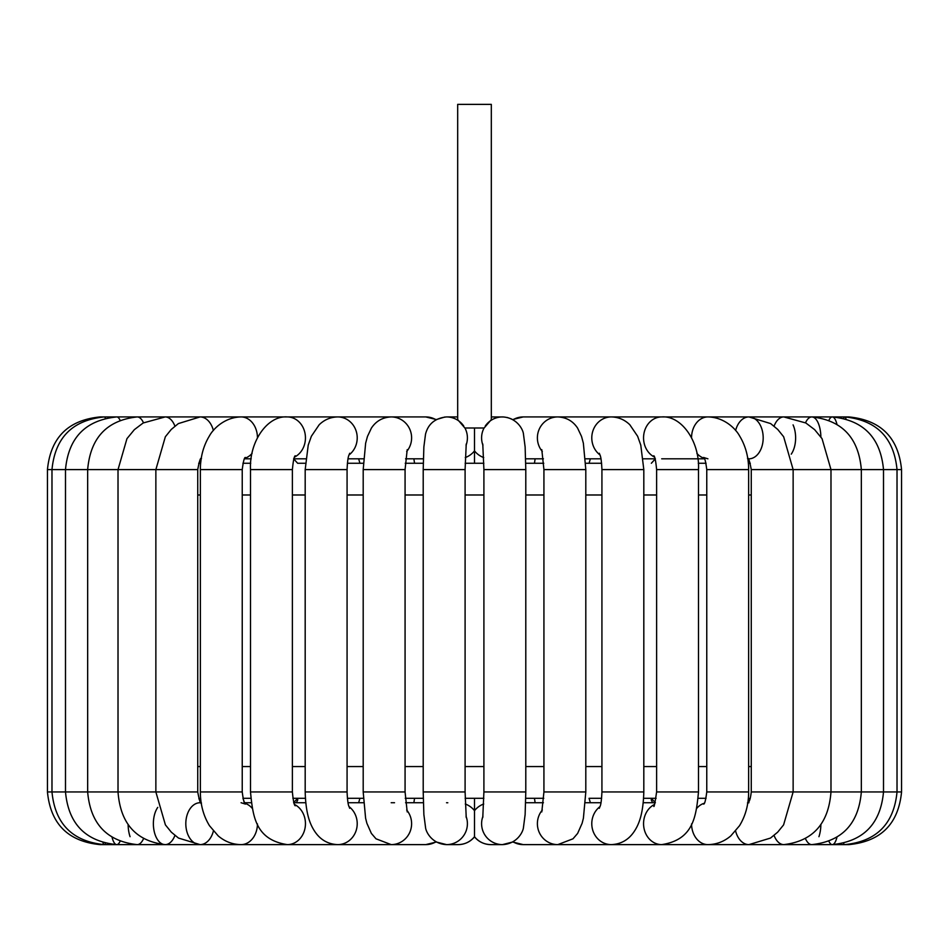 <?xml version="1.0" encoding="UTF-8"?>
<svg xmlns="http://www.w3.org/2000/svg" width="949" height="949" viewBox="0 0 949 949"><rect width="100%" height="100%" fill="white"/><g stroke="black" fill="none" stroke-linecap="round" stroke-linejoin="round"><path stroke-width="1.42" d="M491.309 419.624L484.132 427.999L464.868 427.999L457.691 419.624M457.679 419.624L457.679 104.378L491.321 104.378L491.321 419.624M474.5 427.999L474.5 463.254L483.86 463.254L465.14 463.254M198.697 463.254L200.63 463.254L198.697 463.254M242.932 463.254L250.75 463.254L242.932 463.254M698.25 463.254L706.068 463.254L698.25 463.254M748.37 463.254L750.303 463.254L748.37 463.254L747.883 458.818M601.619 463.254L585.687 463.254L589.056 463.254L590.373 458.818M543.765 463.254L525.746 463.254M413.871 458.818L414.559 463.254L423.254 463.254L405.235 463.254M363.313 463.254L347.381 463.254L359.944 463.254L358.627 458.818M305.376 463.254L297.654 463.254M198.875 798.821L200.63 798.299M244.534 802.735L251.2 802.735L244.534 802.735L242.932 798.299L250.75 798.299M293.621 802.735L297.654 798.287L292.873 798.299L305.376 798.299L297.678 798.299M358.627 802.735L359.944 798.299L347.381 798.299L363.313 798.299M405.235 798.299L423.254 798.299M465.14 798.299L483.86 798.299M525.746 798.299L543.765 798.299M589.056 798.299L601.619 798.299L589.056 798.299L590.373 802.735M651.322 798.299L643.624 798.299L656.127 798.299L651.346 798.299L655.379 802.735M698.25 798.299L706.068 798.299M748.37 798.299L750.208 798.572M535.129 458.818L534.441 463.254M414.559 798.299L413.871 802.735M474.5 798.299L474.5 836.888C470.277 841.858 464.832 844.444 458.142 844.622A20.937 20.878 -90 0 0 474.5 836.698A20.937 20.878 90 0 0 490.858 844.622L502.472 844.622C516.932 844.005 523.089 831.953 523.457 827.504L525.129 814.574L525.793 791.952L483.907 791.952L482.768 817.575M534.441 798.299L535.129 802.735M651.156 799.793L652.639 802.735M297.844 799.793L296.361 802.735M457.679 416.931L446.528 416.931C435.128 418.141 428.129 423.906 425.508 434.227L423.871 446.908L423.207 469.601L465.093 469.601L466.232 443.99M464.939 427.999A20.937 20.878 90 0 1 466.042 445.318M446.469 416.931L446.481 416.931A20.937 20.878 90 0 1 463.753 426.054M482.768 443.99L483.907 469.601L525.793 469.601L525.793 791.952M485.247 426.054A20.937 20.878 -90 0 1 502.472 416.931C516.932 417.56 523.089 429.6 523.457 434.049L525.129 446.979L525.793 469.601M482.958 445.318A20.937 20.878 -90 0 1 484.061 427.999M483.717 457.56A20.937 20.878 -90 0 1 474.5 450.894A20.937 20.878 90 0 1 465.283 457.56M197.736 494.987L200.358 494.987M242.232 494.987L250.5 494.987M292.387 494.987L305.187 494.987M347.073 494.987L363.194 494.987M405.069 494.987L423.207 494.987M465.093 494.987L483.907 494.987M525.793 494.987L543.931 494.987M585.806 494.987L601.927 494.987M643.813 494.987L656.613 494.987M698.5 494.987L706.768 494.987M748.642 494.987L751.264 494.987M751.264 766.567L748.642 766.567M706.768 766.567L698.5 766.567M656.613 766.567L643.813 766.567M601.927 766.567L585.806 766.567M543.931 766.567L525.793 766.567M483.907 766.567L465.093 766.567M423.207 766.567L405.069 766.567M363.194 766.567L347.073 766.567M305.187 766.567L292.387 766.567M250.5 766.567L242.232 766.567M200.358 766.567L197.736 766.567M435.994 419.743A20.937 20.415 90 0 0 425.781 416.931L104.295 416.931A20.937 3.12 90 0 1 105.386 418.248M100.12 844.456L100.12 844.622C68.126 841.502 50.57 823.946 47.45 791.952L51.981 791.952L51.981 469.601C55.066 437.631 72.504 420.075 104.295 416.931L100.12 416.931C68.126 420.063 50.57 437.619 47.45 469.601L197.736 469.601C199.349 460.87 200.595 457.181 201.473 458.521M102.99 842.688A20.937 3.12 -90 0 0 104.295 844.622A20.937 3.12 -90 0 0 105.386 843.305M112.077 837.362A20.937 6.169 -90 0 0 116.751 844.622L104.295 844.622C72.504 841.478 55.066 823.922 51.981 791.952L197.736 791.952C199.349 800.683 200.595 804.384 201.473 803.044L200.061 802.735A20.937 14.247 -90 0 0 185.814 823.685A20.937 14.247 -90 0 0 200.061 844.622A20.937 14.247 -90 0 0 211.212 836.698A20.937 14.247 -90 0 0 213.383 831.063M120.049 420.182A20.937 6.169 90 0 0 116.751 416.931L116.751 416.931C85.529 420.146 68.447 437.703 65.493 469.601L65.493 791.952C68.447 823.862 85.529 841.419 116.751 844.622A20.937 6.169 -90 0 0 120.049 841.372M100.12 844.622L137.19 844.622A20.937 9.087 -90 0 0 143.489 838.774M128.115 824.622A20.937 9.087 -90 0 0 130.072 836.698M157.759 807.385A20.937 11.791 -90 0 0 154.046 830.66A20.937 11.791 -90 0 0 165.173 844.622L137.19 844.622C106.905 841.312 90.392 823.756 87.664 791.952L87.664 469.601C90.392 437.809 106.905 420.253 137.19 416.931A20.937 9.087 90 0 1 143.489 422.791M294.57 804.491A20.937 18.138 -90 0 1 301.521 836.698A20.937 18.138 -90 0 1 287.31 844.622L165.173 844.622A20.937 11.791 -90 0 0 174.414 836.698A20.937 11.791 -90 0 0 174.924 835.44M165.173 844.622C136.11 841.146 120.393 823.59 118.02 791.952L118.02 469.601L126.952 438.663L134.367 429.648L143.157 422.981L165.173 416.931A20.937 11.791 90 0 1 174.924 426.113M200.061 844.622L178.495 838.062L171.354 832.202L165.411 824.895L155.861 791.952L155.861 469.601L165.351 436.754L171.259 429.446L178.365 423.586L200.061 416.931A20.937 14.247 90 0 1 213.383 430.502M338.01 844.622L241.082 844.622A20.937 16.37 -90 0 0 253.905 836.698A20.937 16.37 -90 0 0 257.452 823.922M252.126 808.228A20.937 16.37 -90 0 0 244.854 803.305M245.423 457.489C244.403 457.157 243.335 461.19 242.232 469.601L200.358 469.601C200.393 457.05 203.406 445.816 209.432 435.911C213.003 429.173 224.462 417.192 241.082 416.931A20.937 16.37 90 0 1 253.905 424.867A20.937 16.37 90 0 1 257.452 437.631M252.126 453.325A20.937 16.37 90 0 1 244.854 458.248M241.082 844.622C232.564 844.503 224.949 841.609 218.234 835.927L209.48 825.713C203.43 815.796 200.393 804.55 200.358 791.952L242.232 791.952C243.335 800.363 244.403 804.408 245.423 804.076L241.082 802.735M295.258 455.769C294.202 456.078 293.241 460.68 292.387 469.601L250.5 469.601C249.136 441.783 267.381 415.354 287.31 416.931A20.937 18.138 90 0 1 301.521 424.867A20.937 18.138 90 0 1 294.57 457.062M287.31 844.622C255.257 839.723 252.897 816.057 250.5 791.952L292.387 791.952C293.241 800.873 294.202 805.487 295.258 805.784M394.523 844.622L337.725 844.622A20.937 19.49 -90 0 0 356.302 830.031A20.937 19.49 -90 0 0 348.983 806.591M349.659 453.266C349.161 455.532 347.761 454.524 347.073 469.601L305.187 469.601L308.223 445.128L311.367 436.267L319.196 424.737C324.404 419.683 330.572 417.086 337.725 416.931A20.937 19.49 90 0 1 356.302 431.534A20.937 19.49 90 0 1 348.983 454.974M337.725 844.622C328.01 844.195 320.382 839.829 314.819 831.526C310.169 824.562 305.803 814.254 305.187 791.952L347.073 791.952C347.761 807.03 349.161 806.021 349.659 808.299M466.042 816.247A20.937 20.878 -90 0 1 446.528 844.622L436.338 842.012L425.781 844.622L391.19 844.622A20.937 20.415 -90 0 0 406.682 810.043M407.204 449.66L405.069 469.601L363.194 469.601L363.194 791.952L365.59 818.168L366.872 823.246L371.367 833.412L375.994 838.797L391.19 844.622L425.781 844.622A20.937 20.415 -90 0 0 435.994 841.81M363.194 469.601L365.638 443.207L367.453 436.469L371.415 428.07C376.101 421.012 382.696 417.299 391.19 416.931A20.937 20.415 90 0 1 406.682 451.51M363.194 791.952L405.069 791.952L407.204 811.905M447.809 802.783A20.937 20.878 -90 0 0 446.528 802.735M483.717 804.005A20.937 20.878 90 0 0 474.5 810.671A20.937 20.878 -90 0 0 465.283 804.005M474.5 836.888C478.723 841.858 484.168 844.444 490.858 844.622C484.168 844.444 478.723 841.858 474.5 836.888C470.277 841.858 464.832 844.444 458.142 844.622L446.528 844.622C432.068 844.005 425.911 831.953 425.543 827.504L423.871 814.574L423.207 791.952L465.093 791.952L466.232 817.575M482.958 816.247A20.937 20.878 90 0 0 502.472 844.622L512.662 842.012L523.219 844.622A20.937 20.415 90 0 1 513.006 841.81M542.318 810.043A20.937 20.415 90 0 0 557.81 844.622L523.219 844.622L557.81 844.622L573.006 838.797L577.633 833.412L582.128 823.246L583.41 818.168L585.806 791.952L543.931 791.952L541.796 811.905M513.006 419.743A20.937 20.415 -90 0 1 523.219 416.931L748.939 416.931A20.937 14.247 -90 0 1 763.186 437.88A20.937 14.247 -90 0 1 748.939 458.818L747.527 458.521C748.405 457.181 749.651 460.87 751.264 469.601L901.55 469.601C898.43 437.619 880.874 420.063 848.881 416.931L848.881 417.109M542.318 451.51A20.937 20.415 -90 0 1 557.81 416.931C566.304 417.299 572.899 421.012 577.585 428.07L581.547 436.469L583.362 443.207L585.806 469.601L585.806 791.952M541.796 449.66L543.931 469.601L585.806 469.601M600.017 806.591A20.937 19.49 90 0 0 592.698 830.031A20.937 19.49 90 0 0 611.275 844.622L557.81 844.622M600.017 454.974A20.937 19.49 -90 0 1 596.008 424.867A20.937 19.49 -90 0 1 611.275 416.931C618.428 417.086 624.596 419.683 629.804 424.737L637.633 436.267L640.777 445.128L643.813 469.601L643.813 791.952L601.927 791.952C601.203 807.302 599.863 805.915 599.341 808.299M599.341 453.266C599.839 455.532 601.239 454.524 601.927 469.601L643.813 469.601M654.43 804.491A20.937 18.138 90 0 0 643.944 827.967A20.937 18.138 90 0 0 661.69 844.622L583.955 844.622M654.43 457.062A20.937 18.138 -90 0 1 647.479 424.867A20.937 18.138 -90 0 1 661.69 416.931C681.619 415.354 699.864 441.783 698.5 469.601L698.5 791.952L656.613 791.952C654.869 803.791 653.908 808.394 653.742 805.784M653.742 455.769C654.798 456.078 655.759 460.68 656.613 469.601L698.5 469.601M704.146 803.305A20.937 16.37 90 0 0 696.874 808.228M691.548 823.922A20.937 16.37 90 0 0 707.918 844.622L611.275 844.622C620.99 844.195 628.618 839.829 634.181 831.526C638.831 824.562 643.197 814.254 643.813 791.952M704.146 458.248A20.937 16.37 -90 0 1 696.874 453.325M691.548 437.631A20.937 16.37 -90 0 1 707.918 416.931C724.538 417.192 735.997 429.173 739.568 435.911C745.594 445.816 748.607 457.05 748.642 469.601L748.642 791.952L706.768 791.952C705.676 800.339 704.621 804.372 703.577 804.076M707.918 458.818L703.577 457.489C704.597 457.157 705.665 461.19 706.768 469.601L748.642 469.601M735.617 831.063A20.937 14.247 90 0 0 737.788 836.698A20.937 14.247 90 0 0 748.939 844.622L707.918 844.622C716.436 844.503 724.051 841.609 730.766 835.927L739.52 825.713C745.57 815.796 748.607 804.55 748.642 791.952M735.617 430.502A20.937 14.247 -90 0 1 737.788 424.867A20.937 14.247 -90 0 1 748.939 416.931L811.81 416.931A20.937 9.087 -90 0 1 820.885 436.943M748.939 802.735L747.527 803.044C747.409 801.775 749.781 804.871 751.264 791.952L901.55 791.952C898.43 823.946 880.874 841.502 848.881 844.622L748.939 844.622L770.505 838.062L777.646 832.202L783.589 824.895L793.139 791.952L793.139 469.601L783.649 436.754L777.741 429.446L770.635 423.586L748.939 416.931M774.076 835.44A20.937 11.791 90 0 0 783.827 844.622C812.89 841.146 828.607 823.59 830.98 791.952L830.98 469.601L822.048 438.663L814.633 429.648L805.843 422.981L783.827 416.931A20.937 11.791 -90 0 0 774.076 426.113M793.067 424.867A20.937 11.791 -90 0 1 791.241 454.168M818.928 836.698A20.937 9.087 90 0 0 820.885 824.622M805.511 838.774A20.937 9.087 90 0 0 811.81 844.622L832.249 844.622A20.937 6.169 90 0 0 836.923 837.362M805.511 422.791A20.937 9.087 -90 0 1 811.81 416.931L832.249 416.931A20.937 6.169 -90 0 1 836.923 424.191M828.952 841.372A20.937 6.169 90 0 0 832.249 844.622C863.471 841.419 880.553 823.862 883.507 791.952L883.507 469.601C880.553 437.703 863.471 420.146 832.249 416.931L844.705 416.931A20.937 3.12 -90 0 1 846.01 418.865M828.952 420.182A20.937 6.169 -90 0 1 832.249 416.931L832.249 416.931M843.614 843.305A20.937 3.12 90 0 0 844.705 844.622L811.81 844.622C842.095 841.312 858.608 823.756 861.336 791.952L861.336 469.601C858.608 437.809 842.095 420.253 811.81 416.931L811.81 416.931M843.614 418.248A20.937 3.12 -90 0 1 844.705 416.931L848.881 416.931M491.321 416.931L503.895 416.979M511.309 418.877L507.086 417.441M444.962 416.991L436.338 419.553L425.781 416.931M297.654 463.266L293.621 458.818M651.346 463.266L655.379 458.818M197.736 469.601L197.736 791.952M251.2 458.818L244.534 458.818M200.358 469.601L200.358 791.952M242.232 469.601L242.232 791.952M293.917 802.735L305.744 802.735M305.744 458.818L293.917 458.818M250.5 469.601L250.5 791.952M292.387 469.601L292.387 791.952M348.022 802.735L363.55 802.735M391.19 802.735L394.523 802.735M363.55 458.818L348.022 458.818M305.187 469.601L305.187 791.952M347.073 469.601L347.073 791.952M405.579 802.735L423.349 802.735M423.349 458.818L405.579 458.818M405.069 469.601L405.069 791.952M423.207 469.601L423.207 791.952M465.093 469.601L465.093 791.952M483.907 469.601L483.907 791.952M543.421 802.735L525.651 802.735M512.662 419.553L523.219 416.931M525.651 458.818L543.421 458.818M543.931 469.601L543.931 791.952M600.978 802.735L585.45 802.735M585.45 458.818L600.978 458.818M601.927 469.601L601.927 791.952M655.083 802.735L643.256 802.735M643.256 458.818L655.083 458.818M661.69 844.622C693.743 839.723 696.103 816.057 698.5 791.952M656.613 469.601L656.613 791.952M661.69 458.818L704.466 458.818M706.768 469.601L706.768 791.952M751.264 469.601L751.264 791.952M844.705 844.622C876.496 841.478 893.934 823.922 897.019 791.952L897.019 469.601C893.934 437.631 876.496 420.075 844.705 416.931L844.705 416.931M901.55 469.601L901.55 791.952M750.042 799.058L749.52 800.268M748.868 801.466L748.239 802.344M690.979 844.622L611.275 844.622M512.662 842.012L523.196 844.622M200.63 463.254L201.176 458.818M47.45 469.601L47.45 791.952"/></g></svg>
